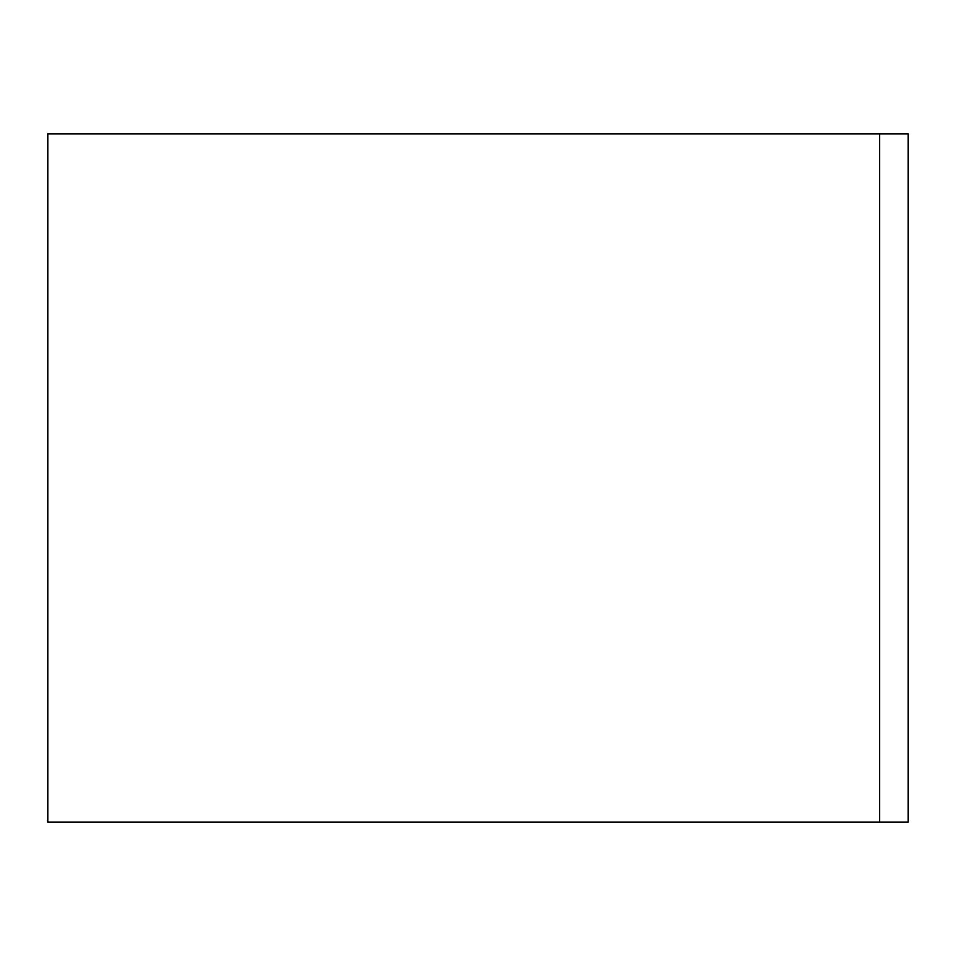 <?xml version="1.0" encoding="UTF-8"?>
<svg xmlns="http://www.w3.org/2000/svg" width="956" height="956" viewBox="0 0 956 956"><rect width="100%" height="100%" fill="white"/><g stroke="black" fill="none" stroke-linecap="round" stroke-linejoin="round"><path stroke-width="1.43" d="M47.8 822.16L47.8 133.84L908.2 133.84L908.2 822.16L47.8 822.16M879.64 822.16L879.64 133.84"/></g></svg>

